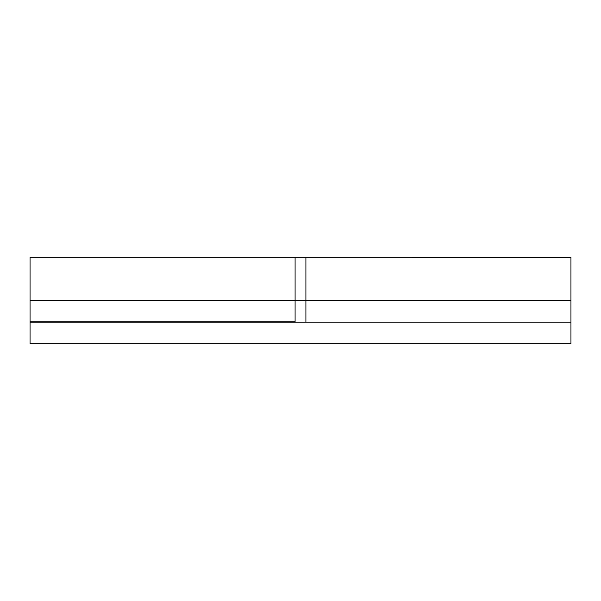 <?xml version="1.0" encoding="UTF-8"?>
<svg xmlns="http://www.w3.org/2000/svg" width="601" height="601" viewBox="0 0 601 601"><rect width="100%" height="100%" fill="white"/><g stroke="black" fill="none" stroke-linecap="round" stroke-linejoin="round"><path stroke-width="0.9" d="M30.05 257.266L30.05 300.5L295.091 300.5L295.091 257.311M30.05 322.136L570.95 322.136L30.05 322.136L30.05 343.772L570.95 343.772L570.95 322.136L570.95 343.772L30.05 343.772L30.05 321.866L295.091 321.866L295.091 300.5L30.05 300.5L30.05 321.866L295.091 321.866L295.091 257.228L295.091 300.5L570.95 300.5L570.95 257.243L305.909 257.228L305.909 322.136L305.909 257.228L305.909 300.5L295.091 300.5L295.091 257.228L295.091 317.058M30.05 258.062L30.05 321.866M570.95 258.663L570.95 322.136L570.95 300.5L305.909 300.5L305.909 257.228L305.909 300.5M30.05 257.228L305.909 257.228"/></g></svg>
